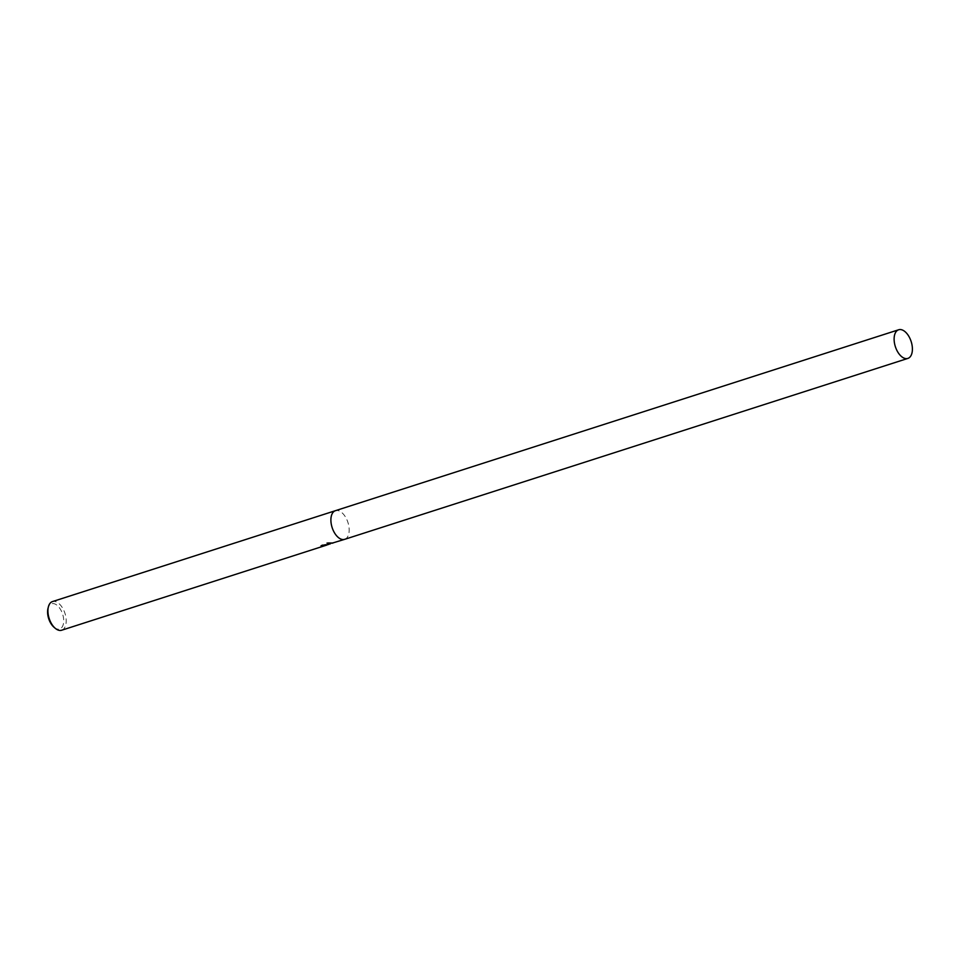 <?xml version="1.0" encoding="UTF-8"?>
<svg xmlns="http://www.w3.org/2000/svg" width="960" height="960" viewBox="0 0 960 960"><rect width="100%" height="100%" fill="white"/><g stroke="black" fill="none" stroke-linecap="round" stroke-linejoin="round"><path stroke-width="0.72" stroke-dasharray="4.8 3.6" d="M327.672 544.584L328.572 544.284M61.668 630.228A15.048 8.304 72.2 0 0 65.316 614.52A15.048 8.304 72.2 0 0 53.796 601.368A15.048 8.304 72.2 0 0 52.464 601.584M344.7 539.316A15.048 8.304 72.2 0 0 348.276 523.584A15.048 8.304 72.2 0 0 336.768 510.468A15.048 8.304 72.2 0 0 335.496 510.672M328.872 544.38L332.88 542.7L328.788 544.032M332.856 543.12L331.968 543.096L332.856 543.12M327.408 544.596L328.824 544.2M327.096 544.8L324.972 545.64L327.072 544.98M54.072 627.3A13.248 7.32 72.2 0 0 58.536 629.184A13.248 7.32 72.2 0 0 63.168 616.176A13.248 7.32 72.2 0 0 52.764 603.552A13.248 7.32 72.2 0 0 48 608.388M325.956 544.68L327.048 544.584L324.972 545.64M324.228 545.496L328.32 543.852M322.104 545.268L322.02 544.896A14.664 8.1 72.2 0 0 322.68 545.1M328.56 544.104L320.964 545.376M332.772 542.748L326.916 542.712M331.38 543.18L332.52 543.156M344.64 539.34A15.048 8.304 72.2 0 0 348.288 523.632A15.048 8.304 72.2 0 0 336.768 510.468A15.048 8.304 72.2 0 0 335.436 510.684M328.536 544.116L327.012 544.608"/><path stroke-width="1.44" d="M327.408 544.596L328.62 544.476L327.264 543.096M335.496 510.672A15.048 8.304 72.2 0 0 335.436 510.684L52.464 601.584A15.048 8.304 72.2 0 0 48.384 606.852A15.048 8.304 72.2 0 0 55.284 628.332A15.048 8.304 72.2 0 0 60.348 630.456A15.048 8.304 72.2 0 0 61.668 630.228L327.072 544.98L323.136 545.556A15.048 8.304 -107.8 0 1 322.104 545.268M332.028 543.18L344.64 539.34A15.048 8.304 72.2 0 1 343.32 539.556A15.048 8.304 72.2 0 1 331.788 526.392A15.048 8.304 72.2 0 1 335.436 510.684A15.048 8.304 72.2 0 0 331.788 526.392A15.048 8.304 72.2 0 0 343.32 539.556A15.048 8.304 72.2 0 0 344.64 539.34A15.048 8.304 72.2 0 0 344.7 539.316M330.144 543.996L328.788 544.032L331.38 543.18M322.68 545.1A14.664 8.1 72.2 0 0 323.052 545.196L325.956 544.68M327.408 543.096L328.62 544.476L321.048 545.748M327 543.108L332.856 543.12M48.384 606.852L48 608.388A13.248 7.32 72.2 0 0 54.072 627.3L55.284 628.332M906.54 358.632A15.048 8.304 72.2 0 0 907.86 358.416A15.048 8.304 72.2 0 0 911.508 342.708A15.048 8.304 72.2 0 0 899.976 329.544A15.048 8.304 72.2 0 0 898.656 329.772A15.048 8.304 72.2 0 0 895.008 345.48A15.048 8.304 72.2 0 0 906.54 358.632M330.168 543.588L328.536 544.116M344.64 539.34L907.86 358.416M335.436 510.684L898.656 329.772"/></g></svg>
